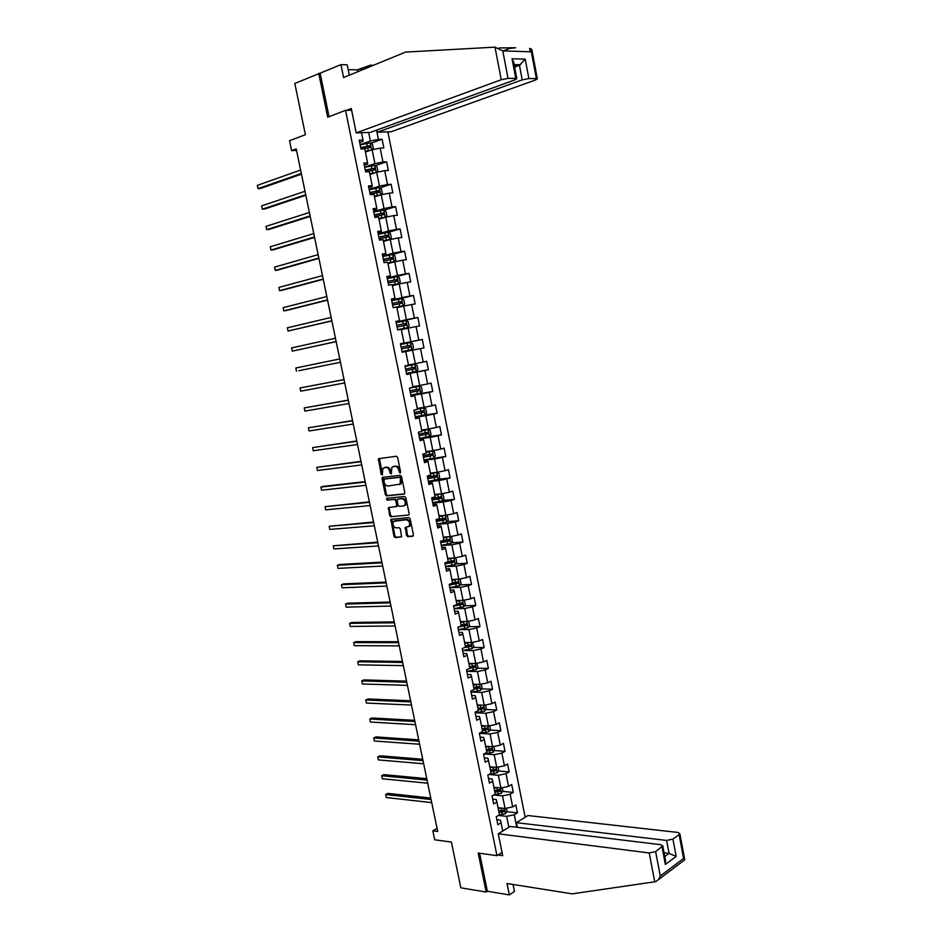 <?xml version="1.0" encoding="UTF-8"?>
<svg xmlns="http://www.w3.org/2000/svg" width="942" height="942" viewBox="0 0 942 942"><rect width="100%" height="100%" fill="white"/><g stroke="black" fill="none" stroke-linecap="round" stroke-linejoin="round"><path stroke-width="1.41" d="M400.103 473.049L400.597 472.013L397.63 457.482L396.358 456.234L378.448 458.73L381.157 474.297L382.334 474.992L382.876 468.362L385.749 467.42C387.68 467.444 389.011 468.775 389.741 471.377L390.129 473.249L391.319 473.944L391.872 467.291L394.804 466.314C396.759 466.337 398.101 467.668 398.831 470.293L400.103 473.049M406.508 535.374L407.768 536.646L412.737 536.292L413.456 534.868L410.182 518.877L408.91 517.605L390.883 519.36L393.921 536.292L395.157 537.564L401.563 536.869L400.374 528.933L399.125 527.673L396.193 527.897C393.144 526.861 392.225 524.706 393.438 521.409L406.273 519.76C409.346 520.773 410.288 522.94 409.087 526.272L405.319 527.414L406.508 535.374L407.462 535.044L408.722 536.316L413.267 535.986M349.305 75.183L347.198 64.774L340.969 64.668L294.822 83.473L305.396 134.694L289.535 140.711L291.596 150.638L296.224 148.918L437.7 831.468L432.825 830.832L434.686 839.793L451.395 842.066L460.838 887.823L486.178 892.039L487.355 891.262L479.584 853.205M318.749 73.394L327.722 117.232L345.549 110.344L496.94 855.666L478.195 853.016L486.178 892.039M404.106 494.103L404.813 492.642L401.527 476.558L400.268 475.298L382.758 477.323L382.075 478.783L385.349 494.644L386.585 495.892L404.377 494.02M387.127 498.236L404.601 496.481L405.861 497.753L409.146 513.79L408.922 514.968L390.871 516.758L408.922 514.968M391.837 516.452L390.6 515.192L389.635 515.498L390.871 516.758M389.635 515.498L388.469 507.561L395.993 506.643L396.688 505.206L395.758 500.685L394.51 499.425L387.162 500.155L386.455 498.448M502.039 852.428L496.94 855.666M525.177 817.244L387.857 131.833M345.549 110.344L351.625 110.249M506.772 811.674L517.394 812.864L515.816 805.01L512.683 806.882L510.152 794.259L513.284 792.422L511.706 784.533L508.562 786.37L506.007 773.712L509.163 771.91L507.585 764.009L504.417 765.787L501.862 753.082L505.042 751.339L503.44 743.415L500.261 745.134L497.706 732.393L500.885 730.709L499.295 722.749L496.104 724.422L493.526 711.646L496.728 710.009L495.127 702.026L491.924 703.65L489.345 690.827L492.56 689.238L490.959 681.243L487.732 682.809L485.142 669.95L488.38 668.408L486.767 660.377L483.517 661.896L480.926 649.003L484.176 647.519L482.563 639.453L479.301 640.925L476.699 627.984L479.973 626.548L478.348 618.47L475.074 619.883L472.46 606.895L475.745 605.518L474.12 597.416L470.823 598.771L468.209 585.747L471.506 584.429L469.87 576.292L466.561 577.599L463.935 564.529L467.256 563.257L465.619 555.109L462.287 556.345L459.649 543.24L462.993 542.027L461.344 533.843L458 535.044L455.363 521.892L458.707 520.738L457.058 512.519L453.703 513.661L451.053 500.473L454.421 499.366L452.761 491.123L449.393 492.207L446.732 478.972L450.111 477.924L448.451 469.669L445.06 470.694L442.387 457.412L445.79 456.423L444.129 448.133L440.715 449.11L438.042 435.781L441.457 434.851L439.784 426.538L436.358 427.444L433.673 414.091L437.112 413.208L435.44 404.86L431.989 405.719L429.293 392.319L432.755 391.495L431.071 383.123L427.609 383.924L424.901 370.477L428.375 369.711L426.691 361.316L423.205 362.058L420.497 348.564L423.982 347.857L422.287 339.438L418.801 340.121L416.07 326.58L419.579 325.932L417.883 317.489L414.374 318.102L411.642 304.525L415.163 303.936L413.456 295.458L409.923 296.024L407.191 282.4L410.724 281.87L409.016 273.368L405.472 273.875L402.717 260.204L406.285 259.733L404.565 251.196L400.998 251.644L398.242 237.926L401.822 237.525L400.103 228.965L396.511 229.342L393.744 215.588L397.347 215.235L395.616 206.651L392.013 206.969L389.234 193.169L392.849 192.886L391.118 184.267L387.503 184.526L384.713 170.679L388.351 170.455L386.609 161.8L382.97 162.012L380.179 148.118L383.83 147.953L382.087 139.275L378.425 139.416L376.565 130.137M517.394 812.864L514.273 814.759L516.781 827.241M502.757 831.032L501.085 822.766L497.871 824.709L496.257 816.738L499.472 814.806L496.893 802.054L493.667 803.95L492.042 795.955L495.28 794.082L492.69 781.283L489.451 783.132L487.826 775.101L491.076 773.276L488.474 760.453L485.212 762.243L483.587 754.189L486.849 752.423L484.247 739.541L480.973 741.283L479.337 733.206L482.622 731.487L480.008 718.569L476.711 720.265L475.074 712.152L478.371 710.492L475.745 697.539L472.437 699.164L470.788 691.039L474.109 689.426L471.483 676.427L468.15 678.004L466.502 669.856L469.834 668.29L467.197 655.255L463.853 656.786L462.192 648.602L465.548 647.095L462.899 634.013L459.543 635.485L457.883 627.278L461.239 625.829L458.589 612.712L455.21 614.125L453.549 605.883L456.929 604.493L454.268 591.329L450.877 592.695L449.193 584.429L452.596 583.086L449.923 569.886L446.52 571.182L444.836 562.892L448.251 561.62L445.578 548.362L442.151 549.61L440.456 541.297L443.894 540.072L441.209 526.778L437.759 527.967L436.075 519.631L439.525 518.453L436.829 505.124L433.367 506.254L431.672 497.882L435.133 496.775L432.437 483.399L428.951 484.471L427.256 476.075L430.741 475.027L428.021 461.604L424.524 462.616L422.817 454.197L426.326 453.196L423.594 439.726L420.085 440.691L418.366 432.237L421.898 431.306L419.166 417.789L415.622 418.695L413.915 410.217L417.447 409.334L414.704 395.781L411.159 396.617L409.429 388.116L412.996 387.292L410.241 373.691L406.673 374.48L404.942 365.943L408.522 365.178L405.755 351.543L402.175 352.261L405.755 351.543M396.264 307.092L403.011 305.738L396.759 307.045L399.526 320.739L395.911 321.387L397.654 329.971L401.268 329.311L404.036 342.994L400.432 343.7L402.175 352.261L423.982 347.857M396.747 307.01L393.132 307.61L391.377 298.991L395.016 298.414L392.225 284.637L388.587 285.179L386.832 276.524L390.483 276.006L387.68 262.182L384.018 262.665L382.264 253.987L385.937 253.528L383.123 239.657L379.449 240.08L377.683 231.367L381.369 230.978L378.554 217.06L374.857 217.414L373.091 208.677L376.8 208.347L373.974 194.382L370.253 194.676L368.475 185.915L372.196 185.645L369.37 171.632L365.626 171.868L363.848 163.072L367.592 162.872L364.754 148.812L360.998 148.977L359.208 140.158L362.976 140.017L361.493 132.716M493.726 794.977L502.51 795.872L505.053 808.495L498.035 807.718M492.701 799.181L496.222 799.558L496.893 802.054M505.053 808.495L512.683 806.882M502.51 795.872L510.152 794.259M489.086 774.489L498.353 775.313L500.908 787.971L493.902 787.3M488.521 778.575L492.042 778.893L492.69 781.283M500.908 787.971L508.562 786.37M498.353 775.313L506.007 773.712M484.789 753.989L494.197 754.695L496.764 767.389L489.758 766.812M484.341 757.898L487.85 758.169L488.474 760.453M496.764 767.389L504.417 765.787M494.197 754.695L501.862 753.082M480.455 733.418L490.028 734.006L492.595 746.747L485.601 746.252M480.137 737.15L483.646 737.386L484.247 739.541M492.595 746.747L500.261 745.134M490.028 734.006L497.706 732.393M476.087 712.788L485.837 713.259L488.415 726.035L481.433 725.634M475.922 716.344L479.431 716.521L480.008 718.569M488.415 726.035L496.104 724.422M485.837 713.259L493.526 711.646M471.683 692.087L481.633 692.441L484.223 705.252L477.253 704.957M471.695 695.479L475.192 695.608L475.745 697.539M484.223 705.252L491.924 703.65M481.633 692.441L489.345 690.827M467.244 671.34L477.429 671.552L480.02 684.41L473.049 684.21M467.444 674.531L470.953 674.613L471.483 676.427M480.02 684.41L487.732 682.809M477.429 671.552L485.142 669.95M462.757 650.533L473.202 650.604L475.804 663.498L468.845 663.392M463.193 653.524L466.69 653.56L467.197 655.255M475.804 663.498L483.517 661.896M473.202 650.604L480.926 649.003M458.365 629.656L468.951 629.586L471.565 642.526L464.618 642.515M458.931 632.459L462.416 632.435L462.899 634.013M471.565 642.526L479.301 640.925M468.951 629.586L476.699 627.984M454.115 608.72L464.7 608.497L467.326 621.484L460.379 621.567M454.645 611.311L458.13 611.252L458.589 612.712M467.326 621.484L475.074 619.883M464.7 608.497L472.46 606.895M449.864 587.726L460.438 587.349L463.064 600.372L456.128 600.56M450.347 590.104L453.832 589.986L454.268 591.329M463.064 600.372L470.823 598.771M460.438 587.349L468.209 585.747M445.601 566.66L456.152 566.13L458.789 579.2L451.866 579.483M446.037 568.827L449.511 568.662L449.923 569.886M458.789 579.2L466.561 577.599M456.152 566.13L463.935 564.529M441.315 545.524L451.866 544.841L454.503 557.958L447.591 558.335M441.716 547.49L445.189 547.267L445.578 548.362M454.503 557.958L462.287 556.345M451.866 544.841L459.649 543.24M437.017 524.329L447.556 523.493L450.205 536.646L443.305 537.128M437.382 526.072L440.844 525.801L441.209 526.778M450.205 536.646L458 535.044M447.556 523.493L455.363 521.892M432.719 503.052L443.235 502.062L445.896 515.262L438.996 515.839M433.026 504.594L436.487 504.264L436.829 505.124M445.896 515.262L453.703 513.661M443.235 502.062L451.053 500.473M428.398 481.715L438.89 480.573L441.562 493.808L434.674 494.491M428.657 483.034L432.119 482.669L432.437 483.399M441.562 493.808L449.393 492.207M438.89 480.573L446.732 478.972M424.053 460.308L434.545 459.013L437.218 472.295L430.341 473.084M424.277 461.415L427.739 460.991L428.021 461.604M437.218 472.295L445.06 470.694M434.545 459.013L442.387 457.412M419.708 438.842L430.176 437.382L432.861 450.7L425.996 451.595M419.885 439.726L423.594 439.726M432.861 450.7L440.715 449.11M430.176 437.382L438.042 435.781M415.34 417.294L425.796 415.681L428.492 429.046L421.639 430.035M415.481 417.965L419.166 417.789M428.492 429.046L436.358 427.444M425.796 415.681L433.673 414.091M410.971 395.687L421.404 393.909L424.112 407.321L417.271 408.416M411.053 396.135L414.704 395.781M424.112 407.321L431.989 405.719M421.404 393.909L429.293 392.319M406.579 374.009L417 372.066L419.72 385.525L412.879 386.726M406.626 374.233L410.241 373.691M419.72 385.525L427.609 383.924M417 372.066L424.901 370.477M402.163 352.261L412.584 350.165L415.304 363.647L408.475 364.966M415.304 363.647L423.205 362.058M412.584 350.165L420.497 348.564M401.327 329.653L408.145 328.181L410.877 341.71L400.468 343.877M400.456 343.795L404.036 342.994M410.877 341.71L418.801 340.121M408.145 328.181L416.07 326.58M396.888 307.704L403.694 306.126L406.438 319.703L396.04 322.023M395.981 321.717L399.526 320.739M406.438 319.703L414.374 318.102M403.694 306.126L411.642 304.525M392.437 285.685L399.231 283.989L401.975 297.625L391.601 300.109M391.495 299.568L395.016 298.414M401.975 297.625L409.923 296.024M399.231 283.989L407.191 282.4M387.974 263.595L394.757 261.794L397.512 275.464L387.15 278.114M386.997 277.348L390.483 276.006M397.512 275.464L405.472 273.875M394.757 261.794L402.717 260.204M383.488 241.435L390.259 239.527L393.026 253.233L382.688 256.059M382.487 255.058L385.937 253.528M393.026 253.233L400.998 251.644M390.259 239.527L398.242 237.926M378.99 219.203L385.749 217.178L388.528 230.943L378.201 233.922M377.954 232.698L381.357 231.708L381.369 230.978M388.528 230.943L396.511 229.342M385.749 217.178L393.744 215.588M374.48 196.89L381.227 194.758L384.018 208.559L373.703 211.715M373.409 210.266L376.8 209.218L376.8 208.347M384.018 208.559L392.013 206.969M381.227 194.758L389.234 193.169M369.947 174.517L376.694 172.268L379.485 186.116L369.193 189.436M368.852 187.752L372.231 186.657L372.196 185.645M379.485 186.116L387.503 184.526M376.694 172.268L384.713 170.679M365.414 152.062L372.137 149.707L374.94 163.602L364.66 167.087M364.271 165.168L367.651 164.014L367.592 162.872M374.94 163.602L382.97 162.012M372.137 149.707L380.179 148.118M368.663 132.481L370.383 141.006L360.115 144.668M359.679 142.501L363.059 141.288L362.976 140.017M370.383 141.006L378.425 139.416M437.053 828.371L432.825 830.832M291.596 150.638L296.53 150.426M508.845 827.288L506.643 816.361L498.448 815.419M496.858 819.728L500.39 820.141L501.085 822.766M506.643 816.361L514.273 814.759M370.842 143.266L382.087 139.275M375.234 165.651L386.609 161.8M379.602 187.964L391.118 184.267M383.947 210.207L395.616 206.651M383.37 240.834L389.635 239.456L391.319 237.808L390.459 233.545L388.257 232.368L400.103 228.965M391.884 254.646L404.565 251.196M393.591 277.301L409.016 273.368M403.011 305.738L404.671 304.007L403.812 299.791L401.645 298.72L391.719 300.686L413.456 295.458M396.111 322.341L417.883 317.489M400.491 343.96L422.287 339.438M406.532 373.774L428.375 369.711M410.877 395.216L432.755 391.495M419.555 415.928L437.112 413.208M427.998 436.735L441.457 434.851M393.697 466.384L394.804 466.314M423.971 459.884L445.79 456.423M438.183 479.243L450.111 477.924M442.61 500.485L454.421 499.366M447.026 521.668L458.707 520.738M451.406 542.792L462.993 542.027M455.775 563.846L467.256 563.257M460.132 584.852L471.506 584.429M464.453 605.777L475.745 605.518M468.763 626.654L479.973 626.548M473.049 647.46L484.176 647.519M477.323 668.208L488.38 668.408M478.348 686.694L477.829 688.037L474.132 688.649M481.586 688.885L492.56 689.238M478.1 709.149L479.313 709.208M485.825 709.503L496.728 710.009M482.233 729.603L484.365 729.732M490.04 730.062L500.885 730.709M486.355 749.985L489.31 750.197M494.244 750.562L505.042 751.339M490.464 770.309L494.138 770.627M498.436 770.992L509.163 771.91M494.668 790.573L498.718 790.974M502.616 791.362L513.284 792.422M499.672 810.874L503.063 811.25M400.585 472.59L399.808 470.011C399.078 467.385 397.724 466.066 395.77 466.031M384.63 467.503L386.726 467.138C388.657 467.173 389.988 468.492 390.718 471.094L391.472 473.649M379.461 458.424L382.487 474.686M383.3 477.264L386.314 494.35L387.551 495.598L404.577 493.855M400.456 478.206L399.573 477.335L384.206 479.089L384.124 482.057C384.854 484.647 386.173 485.978 388.092 486.037L400.115 484.07L400.456 478.206L401.422 477.924L399.573 477.335M385.019 478.842L400.538 477.052M399.573 484.6L401.08 483.776L401.834 479.902L400.856 480.185M401.422 477.924L401.834 479.902M390.6 515.192L389.211 508.433L388.245 508.739M388.469 507.561L389.387 507.267L389.211 508.433M397.43 506.078L396.464 506.384L397.654 504.9L396.723 500.379L395.475 499.13L387.162 500.155M387.374 498.212L388.128 499.849M403.4 505.948L404.695 505.253C405.931 501.886 405.013 499.696 401.916 498.695L397.818 499.095L397.124 500.543L398.054 505.077L399.302 506.337L403.4 505.948M404.365 505.642L405.661 504.936C406.897 501.58 405.978 499.39 402.882 498.389L401.916 498.695M398.525 498.883L402.882 498.389M406.261 527.108L407.462 535.044M408.71 526.672L410.041 525.954C411.242 522.622 410.312 520.455 407.238 519.442L406.273 519.76M394.886 520.679L407.238 519.442M391.825 519.066L394.875 535.963L396.123 537.234L401.586 536.834M371.925 149.778L373.315 148.53L372.443 144.208L370.147 142.854L360.162 144.891M369.582 150.602L365.308 151.544M370.948 150.119L365.249 151.273M360.774 147.906L368.393 146.175L369.429 147.176M300.604 170.043L257.343 185.362L258.037 188.647L260.534 188.482L301.452 174.129M363.141 148.883L370.171 147.399L369.982 145.669L360.715 147.623M257.343 185.362L258.037 188.647L301.31 173.458M495.009 47.147L502.793 50.927L508.032 78.386L501.238 79.717L495.009 47.147L405.613 52.081L343.583 77.538L340.969 64.668M499.178 47.924L515.698 47.759L509.492 48.501M377.059 129.961L377.507 132.186L391.13 131.727L535.598 79.952L537.352 78.834L536.363 78.61L528.886 78.551L522.209 79.858L519.442 65.292L525.2 59.111L528.886 78.551M377.507 132.186L522.209 79.858M357.842 71.686L357.465 69.826L348.199 69.696M357.465 69.826L370.453 65.175L373.585 65.222M370.701 66.411L370.453 65.175M536.363 78.61L531.3 51.798L531.818 49.455L529.616 48.313L530.275 51.763M346.538 110.332L351.272 108.507L356.217 132.893L370.277 132.422L515.097 79.811L516.828 78.681L515.78 78.445L508.032 78.386M356.217 132.893L501.238 79.717M320.186 73.417L329.041 116.714M514.626 67.082L519.442 65.292L514.261 65.186M362.069 68.625L362.317 69.849M360.81 70.462L360.433 68.601M515.78 78.445L512.036 58.793L513.743 62.419M498.271 833.8L649.215 852.957L655.62 851.603L662.779 845.892L660.707 844.68L510.223 826.44L498.271 833.8L502.698 855.677L497.965 855.018M655.62 851.603L660.271 875.978L658.564 879.534L655.691 881.665L572.206 893.852L507.008 883.514L509.316 894.9L514.462 891.45L513.049 884.467M509.316 894.9L487.355 891.262M672.906 839.098L679.111 834.612L679.818 833.599L677.734 832.422L527.967 815.537L516.369 822.66L666.606 840.429L672.906 839.098L676.179 856.408L669.079 853.417L664.086 852.793M517.299 827.3L516.369 822.66M665.499 860.223L665.358 864.438L662.026 846.964M683.868 860.505L684.775 859.822L683.609 858.48L679.111 834.612M376.247 172.41L377.836 170.961L376.965 166.652L374.68 165.333L364.719 167.358M374.539 172.987L369.841 173.976M375.858 172.551L369.794 173.728M365.319 170.337L372.926 168.63L373.962 169.642M305.008 191.297L261.664 205.898L262.359 209.183L264.843 208.971L305.832 195.288M365.626 171.821L374.704 169.878L374.539 168.159L365.272 170.09M261.664 205.898L262.359 209.183L305.714 194.688M374.363 196.336L380.65 194.912L382.346 193.322L381.486 189.024L379.202 187.741L369.252 189.766M380.65 194.912L374.315 196.124M369.853 192.71L377.695 191.002L378.484 192.05M309.4 212.48L265.985 226.363L266.668 229.636L269.141 229.401L310.212 216.389M370.159 194.205L379.226 192.286L379.073 190.567L369.806 192.486M265.985 226.363L266.668 229.636L310.095 215.871M378.872 218.626L385.148 217.225L386.844 215.6L385.973 211.326L383.712 210.078L373.774 212.091M385.148 217.225L378.837 218.438M374.363 215L382.216 213.316L382.982 214.376M313.768 233.592L270.283 246.78L270.966 250.042L273.427 249.771L314.569 237.419M374.68 216.519L383.735 214.611L383.594 212.904L374.327 214.811M270.283 246.78L270.966 250.042L314.475 236.972M389.682 239.421L388.198 232.333L378.284 234.346M389.635 239.456L383.335 240.681M378.861 237.207L386.444 235.571L387.468 236.63M318.137 254.646L274.569 267.128L275.252 270.389L277.702 270.071L318.914 258.391M379.179 238.762L388.234 236.878L388.104 235.17L378.837 237.054M274.569 267.128L275.252 270.389L318.832 258.014M387.845 262.983L394.109 261.629L395.781 259.945L394.922 255.694L392.684 254.528L382.782 256.53M394.109 261.629L387.821 262.853M383.347 259.356L390.918 257.743L391.943 258.826M322.482 275.641L278.844 287.428L279.527 290.666L281.964 290.324L323.247 279.291M383.677 260.934L392.708 259.062L392.602 257.354L383.323 259.227M278.844 287.428L279.527 290.666L323.188 278.997M392.308 285.049L398.572 283.719L400.232 282.011L399.384 277.784L397.194 276.677L387.256 278.644M398.572 283.719L392.296 284.955M387.821 281.434L395.381 279.833L396.394 280.94M326.827 296.565L283.106 307.657L283.789 310.895L286.215 310.507L327.569 300.133M388.151 283.036L397.171 281.175L397.077 279.48L387.798 281.34M397.194 276.677L398.607 283.672M283.106 307.657L283.789 310.895L327.522 299.909M392.284 303.43L399.832 301.864L400.833 302.994M331.148 317.419L287.357 327.828L288.04 331.054L331.867 320.916M392.614 305.055L401.622 303.218L401.539 301.522L392.261 303.371M287.357 327.828L288.04 331.054L331.843 320.763M407.45 327.698L397.595 329.676L407.45 327.698L409.087 325.932L408.239 321.728L406.084 320.692L396.17 322.659M397.053 327.015L406.061 325.178L405.99 323.495L396.712 325.331L404.271 323.812L405.248 324.99M335.458 338.213L291.596 347.939L292.267 351.154L336.164 341.628M291.596 347.939L292.267 351.154L336.153 341.546M411.866 349.576L402.022 351.554L411.866 349.576L413.503 347.786L412.655 343.595L410.441 342.57L400.609 344.548M401.492 348.893L410.477 347.08L410.429 345.408L401.151 347.221L408.687 345.702L409.629 346.939M298.885 370.712L340.439 362.27L298.885 370.712M339.756 358.949L295.812 367.981L296.495 371.195L295.812 367.981M414.857 364.401L405.025 366.379L414.857 364.401L417.047 365.39L417.895 369.57L416.305 371.336L414.904 364.424M416.305 371.336L406.449 373.362M344.03 379.567L300.027 387.974L300.698 391.177L344.725 382.923M405.908 370.712L414.88 368.911L414.845 367.239L413.467 367.498L413.432 369.182L405.908 370.689M414.845 367.239L405.566 369.04M344.042 379.614L300.027 387.974L300.698 391.177M410.842 395.098L420.65 393.12L422.263 391.283L421.427 387.115L419.249 386.161L409.44 388.139M419.249 386.161L410.229 387.927M348.281 400.103L304.231 407.91L304.902 411.101L348.999 403.517M410.312 392.449L419.272 390.671L419.249 388.999L417.871 389.246L417.824 390.918L410.3 392.402M419.249 388.999L409.97 390.789M348.316 400.22L304.231 407.91L304.902 411.101M415.234 416.764L425.019 414.798L426.632 412.926L425.796 408.769L423.676 407.874L417.412 409.134M423.617 407.851L417.388 409.052M352.532 420.568L308.411 427.786L309.082 430.965L353.25 424.053M422.275 410.924L422.204 412.584L414.68 414.044M414.704 414.127L423.653 412.361L423.641 410.7L414.362 412.466M352.567 420.768L308.411 427.786L309.082 430.965M419.614 438.36L429.375 436.393L430.989 434.498L430.153 430.364L428.045 429.505L421.78 430.765M427.986 429.481L421.769 430.659M356.759 440.974L312.591 447.603L313.25 450.771L357.489 444.518M426.702 432.531L426.561 434.18L419.06 435.616M419.072 435.734L428.021 433.979L428.021 432.319L418.743 434.074M356.818 441.245L312.591 447.603L313.25 450.771M433.72 457.93L435.322 456.01L434.486 451.877L432.331 451.03L426.149 452.325M432.331 451.03L426.114 452.184M360.974 461.321L316.748 467.362L317.419 470.517L361.728 464.924M431.106 454.091L430.906 455.704L423.405 457.117M423.441 457.259L432.366 455.528L432.378 453.879L423.099 455.61M361.045 461.662L316.748 467.362L317.419 470.517M428.316 481.338L438.054 479.384L439.643 477.441L438.807 473.331L436.676 472.519L430.494 473.814M436.676 472.519L430.459 473.649M365.178 481.609L323.236 486.39L320.904 487.049L321.563 490.205L365.943 485.271M435.487 475.569L435.239 477.17L427.75 478.56M427.786 478.724L436.711 477.005L436.723 475.369L427.456 477.076M365.26 482.021L320.904 487.049L321.563 490.205M432.649 502.722L442.375 500.779L443.953 498.813L443.129 494.703L440.997 493.938L434.827 495.233M440.997 493.938L434.792 495.045M369.37 501.839L325.037 506.69L325.697 509.834L370.147 505.56M439.843 496.987L439.561 498.553L432.084 499.931M432.119 500.131L441.033 498.412L441.056 496.775L431.789 498.483M369.476 502.31L325.037 506.69L325.697 509.834M445.177 515.321L439.149 516.581M443.847 515.439L439.102 516.369M445.366 515.309L447.426 516.016L448.251 520.114L446.72 522.056L436.97 524.046M373.55 521.998L329.158 526.284L329.818 529.416L374.339 525.777M444.188 518.324L443.87 519.878L436.393 521.232M436.44 521.456L445.33 519.76L445.378 518.135L436.111 519.819M373.668 522.551L329.158 526.284L329.818 529.416M449.11 536.716L443.447 537.87M447.733 536.81L443.399 537.623M449.899 536.657L451.701 537.27L452.525 541.344L450.971 543.369L441.268 545.3M377.718 542.097L333.28 545.807L333.939 548.927L378.519 545.948M448.51 539.613L448.168 541.132L440.703 542.462M440.75 542.71L449.628 541.038L449.299 539.401L441.692 540.861M377.848 542.722L333.28 545.807L333.939 548.927M453.067 558.029L447.744 559.089M451.607 558.111L447.685 558.806M454.456 557.958L455.975 558.441L456.799 562.504L455.245 564.552L445.566 566.483M381.875 562.139L339.673 564.482L337.377 565.271L338.037 568.391L382.688 566.048M452.819 560.82L452.443 562.327L444.989 563.622M445.036 563.905L453.914 562.244L453.973 560.62L447.992 561.715M382.016 562.821L337.377 565.271L338.037 568.391M457.058 579.271L452.019 580.237M455.457 579.33L451.96 579.931M458.954 579.165L460.238 579.554L461.05 583.604L459.508 585.677L449.84 587.608M386.02 582.121L343.748 583.863L341.463 584.688L342.123 587.796L386.832 586.089M457.117 581.968L456.705 583.439L449.263 584.723M449.322 585.029L458.177 583.381L458.248 581.767L452.537 582.804M386.173 582.874L341.463 584.688L342.123 587.796M461.062 600.431L456.281 601.326M459.284 600.478L456.222 600.984M463.44 600.301L464.477 600.596L465.289 604.634L463.758 606.73L454.103 608.65M390.141 602.044L347.822 603.186L345.549 604.046L346.197 607.143L390.977 606.059M453.585 606.095L462.44 604.458L462.51 602.845L456.799 603.881M461.392 603.045L460.956 604.493L454.091 605.659M390.318 602.868L345.549 604.046L346.197 607.143M465.077 621.508L460.532 622.332M463.146 621.532L460.461 621.979M467.927 621.355L468.704 621.579L469.516 625.606L467.997 627.725L458.354 629.633M394.262 621.908L351.872 622.45L349.612 623.345L350.259 626.43L395.11 625.983M458.624 626.96L466.679 625.464L466.761 623.863L461.05 624.887M465.654 624.051L465.195 625.476L460.037 626.348M394.451 622.792L349.612 623.345L350.259 626.43M469.104 642.526L464.771 643.28M467.055 642.515L464.7 642.903M472.413 642.35L473.732 646.495L472.213 648.649L462.593 650.557M398.372 641.714L355.923 641.667L353.662 642.585L354.31 645.67L399.22 645.847M464.312 647.649L470.906 646.4L471 644.799L465.289 645.835M469.893 644.999L469.422 646.4L465.536 647.048M398.56 642.668L353.662 642.585L354.31 645.67M473.143 663.462L468.998 664.169M470.988 663.427L468.916 663.757M476.899 663.274L477.935 667.336L476.428 669.503L466.82 671.411M402.458 661.461L359.95 660.825L357.713 661.779L358.349 664.84L403.329 665.641M469.775 668.325L475.109 667.277L475.227 665.676L469.516 666.712M474.132 665.876L473.638 667.254L469.752 667.89M402.67 662.473L357.713 661.779L358.349 664.84M477.17 684.328L473.214 684.987M474.956 684.257L473.12 684.551M481.327 684.139L482.127 688.096L480.62 690.298L471.024 692.193M406.544 681.148L363.965 679.924L361.74 680.901L362.387 683.963L407.415 685.387M474.05 689.12L479.313 688.084L479.431 686.494L473.72 687.519M406.767 682.232L361.74 680.901L362.387 683.963M481.209 705.122L477.406 705.735M478.925 705.028L477.311 705.275M485.53 704.981L486.296 708.796L484.8 711.022L475.227 712.917M410.606 700.766L367.981 698.976L365.755 699.977L366.403 703.038L411.501 705.075M478.242 709.856L483.505 708.831L483.623 707.242L477.924 708.266M482.54 707.442L482.021 708.761L478.147 709.385M410.842 701.92L365.755 699.977L366.403 703.038M485.248 725.858L481.597 726.423M482.916 725.717L481.492 725.941M489.722 725.764L490.464 729.438L488.969 731.687L479.407 733.571M414.668 720.336L371.972 717.969L369.77 719.005L370.406 722.043L415.563 724.692M482.422 730.533L487.673 729.508L487.803 727.919L482.104 728.943M486.731 728.119L486.19 729.414L482.328 730.038M414.916 721.548L369.77 719.005L370.406 722.043M489.287 746.511L485.766 747.053M486.908 746.347L485.66 746.535M493.891 746.476L494.609 750.009L493.125 752.281L483.658 754.153M418.707 739.847L375.964 736.903L373.762 737.975L374.398 741.001L419.626 744.262M486.59 751.139L491.842 750.115L491.971 748.537L486.272 749.561M490.9 748.749L490.346 750.009L486.484 750.621M418.978 741.13L373.762 737.975L374.398 741.001M493.314 767.106L489.922 767.6M490.912 766.906L489.816 767.059M498.059 767.118L498.742 770.521L497.27 772.805L488.851 774.524M422.734 759.299L379.932 755.778L377.742 756.885L378.378 759.911L423.665 763.774M490.747 771.686L495.987 770.662L496.128 769.096L490.429 770.109M495.056 769.296L494.503 770.544L490.641 771.133M423.017 760.641L377.742 756.885L378.378 759.911M497.341 787.63L494.067 788.101M494.915 787.394L493.949 787.536M502.204 787.7L502.863 790.962L501.403 793.282L493.926 794.86M426.761 778.693L383.9 774.607L381.722 775.737L382.358 778.763L427.692 783.214M494.891 792.163L500.12 791.15L500.273 789.584L494.574 790.585M499.201 789.785L498.636 791.009L494.774 791.586M427.056 780.106L381.722 775.737L382.358 778.763M501.356 808.083L498.2 808.53M498.919 807.812L498.082 807.93M506.349 808.212L506.973 811.345L505.513 813.676L498.907 815.148M430.765 798.039L387.857 793.388L385.678 794.542L386.314 797.556L431.719 802.608M499.024 812.581L504.241 811.568L504.406 810.002L498.707 811.015M503.334 810.214L502.757 811.403L498.895 811.98M431.071 799.511L385.678 794.542L386.314 797.556M399.808 470.011L398.831 470.293M394.309 466.208L393.332 466.49M391.095 472.966L390.129 473.249M390.718 471.094L389.741 471.377M386.726 467.138L385.749 467.42M385.278 467.314L384.301 467.597M382.122 474.014L381.157 474.297M379.179 459.696L378.201 459.967M400.185 471.895L399.22 472.178M387.551 495.598L386.585 495.892M386.314 494.35L385.349 494.644M383.041 478.489L382.075 478.783M385.172 478.807L384.206 479.089M396.959 506.337L396.264 506.56M397.654 504.9L396.688 505.206M396.723 500.379L395.758 500.685M395.475 499.13L394.51 499.425M398.784 498.801L397.818 499.095M406.073 528.25L405.107 528.568M395.675 520.408L394.71 520.726M396.123 537.234L395.157 537.564M394.875 535.963L393.921 536.292M391.637 520.208L390.671 520.526M408.722 536.316L407.768 536.646M371.619 149.884L370.206 142.89M367.321 146.104L366.768 143.361M368.228 150.579L367.674 147.847M368.393 146.175L369.817 145.669M531.3 51.798L502.793 50.927M512.036 58.793L525.2 59.111M660.271 875.978L683.609 858.48M676.179 856.408L665.358 864.438M654.749 881.853L649.215 852.957M664.805 856.549L669.079 853.417L666.606 840.429M376.164 172.445L374.739 165.368M371.866 168.594L371.313 165.863M372.773 173.057L372.22 170.325M372.926 168.63L374.363 168.159M380.686 194.864L379.261 187.776M376.4 191.014L375.846 188.282M377.295 195.465L376.741 192.733M377.448 191.026L378.884 190.567M385.196 217.178L383.771 210.113M380.909 213.351L380.368 210.643M381.804 217.79L381.263 215.07M381.957 213.339L383.394 212.904M385.408 235.63L384.866 232.921M386.302 240.045L385.761 237.337M386.444 235.571L387.88 235.159M394.156 261.582L392.732 254.552M389.894 257.825L389.352 255.117M390.789 262.229L390.247 259.521M390.918 257.743L392.367 257.354M394.368 279.951L393.827 277.254M395.251 284.331L394.71 281.646M395.381 279.833L396.829 279.468M403.058 305.703L401.645 298.72M398.819 302.005L398.278 299.32M399.702 306.374L399.161 303.689M399.832 301.864L401.28 301.522M407.486 327.651L406.084 320.692M403.27 323.977L402.729 321.304M404.142 328.346L403.612 325.673M404.271 323.812L405.719 323.495M411.901 349.529L410.5 342.594M407.698 345.891L407.156 343.229M408.569 350.236L408.027 347.574M408.687 345.702L410.135 345.396M412.101 367.733L411.572 365.072M412.985 372.066L412.443 369.405M413.432 369.182L414.88 368.911M420.685 393.073L419.296 386.185M416.505 389.505L415.964 386.856M417.377 393.815L416.847 391.177M417.824 390.918L419.272 390.671M425.066 414.751L423.676 407.874M420.886 411.195L420.356 408.557M421.757 415.504L421.227 412.867M422.204 412.584L423.653 412.361M429.422 436.346L428.045 429.505M425.254 432.825L424.724 430.2M426.125 437.123L425.596 434.486M426.561 434.18L428.021 433.979M433.767 457.883L432.39 451.053M429.611 454.385L429.081 451.771M430.482 458.672L429.952 456.046M430.906 455.704L432.366 455.528M438.101 479.337L436.723 472.543M433.956 475.887L433.426 473.273M434.815 480.137L434.286 477.535M435.239 477.17L436.711 477.005M442.41 500.732L441.044 493.949M438.289 497.305L437.759 494.703M439.149 501.556L438.619 498.954M439.561 498.553L441.033 498.412M446.72 522.056L445.354 515.309M442.599 518.653L442.081 516.063M443.458 522.892L442.928 520.302M443.87 519.878L445.33 519.76M451.006 543.31L449.664 536.681M446.897 539.943L446.378 537.352M447.756 544.17L447.238 541.579M448.168 541.132L449.628 541.038M455.28 564.505L453.973 557.982M451.194 561.161L450.665 558.582M452.042 565.365L451.524 562.786M452.443 562.327L453.914 562.244M459.543 585.63L458.248 579.224M455.469 582.309L454.939 579.742M456.305 586.501L455.787 583.934M456.705 583.439L458.177 583.381M463.794 606.683L462.522 600.384M459.72 603.398L459.201 600.831M460.567 607.578L460.049 605.011M460.956 604.493L462.44 604.458M468.033 627.666L466.785 621.496M463.97 624.416L463.452 621.861M464.806 628.585L464.3 626.03M465.195 625.476L466.679 625.464M472.248 648.591L471.024 642.526M468.198 645.364L467.691 642.809M469.045 649.521L468.527 646.966M469.422 646.4L470.906 646.4M476.464 669.444L475.263 663.498M472.425 666.241L471.907 663.71M473.261 670.386L472.743 667.854M473.638 667.254L475.109 667.277M480.655 690.239L479.478 684.398M476.628 687.059L476.122 684.528M477.464 691.192L476.946 688.661M477.829 688.037L479.313 688.084M484.836 710.963L483.682 705.228M480.82 707.819L480.314 705.299M481.656 711.928L481.15 709.408M482.021 708.761L483.505 708.831M489.004 731.628L487.874 725.999M485 728.507L484.494 725.988M485.837 732.605L485.318 730.097M486.19 729.414L487.673 729.508M493.161 752.222L492.054 746.712M489.169 749.126L488.663 746.617M489.993 753.223L489.487 750.715M490.346 750.009L491.842 750.115M497.305 772.746L496.222 767.341M493.325 769.685L492.819 767.188M494.15 773.759L493.643 771.263M494.503 770.544L495.987 770.662M501.438 793.223L500.367 787.924M497.458 790.185L496.964 787.689M498.283 794.247L497.776 791.751M498.636 791.009L500.12 791.15M505.56 813.617L504.512 808.436M501.591 810.615L501.085 808.13M502.416 814.665L501.909 812.181M502.757 811.403L504.241 811.568M379.414 458.46L378.448 458.73M383.276 477.276L382.311 477.559M401.08 483.776L400.115 484.07M405.661 504.936L404.695 505.253M406.202 527.108L405.319 527.414M410.041 525.954L409.087 526.272M391.766 519.066L390.883 519.36M368.593 146.163L369.982 145.669M503.169 50.927L511.777 47.618M516.828 78.681L513.614 61.76M514.155 64.598L520.537 64.727M531.818 49.455L537.352 78.834M662.779 845.892L665.641 860.941M679.818 833.599L684.752 859.728M658.564 879.534L684.775 859.822M373.15 168.618L374.539 168.159M377.695 191.002L379.073 190.567M382.216 213.316L383.594 212.904M386.726 235.559L388.104 235.17M391.224 257.731L392.602 257.354M395.699 279.821L397.077 279.48M400.162 301.852L401.539 301.522M404.613 323.801L405.99 323.495M409.052 345.69L410.429 345.408M422.381 410.9L423.641 410.7M427.044 432.46L428.021 432.319M431.577 453.985L432.378 453.879M436.016 475.439L436.723 475.369M440.42 496.846L441.056 496.775M444.789 518.182L445.378 518.135"/></g></svg>
